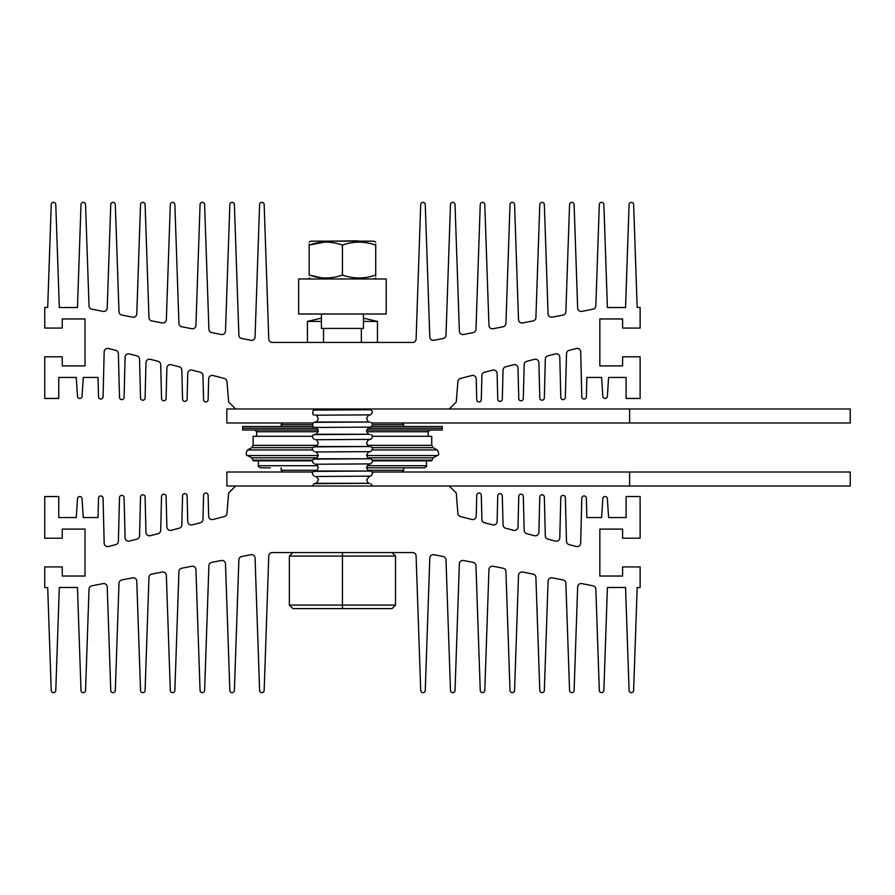 <?xml version="1.0" encoding="UTF-8"?>
<svg xmlns="http://www.w3.org/2000/svg" width="895" height="895" viewBox="0 0 895 895"><rect width="100%" height="100%" fill="white"/><g stroke="black" fill="none" stroke-linecap="round" stroke-linejoin="round"><path stroke-width="1.34" d="M375.71 242.12L374.043 241.158L310.822 241.158L309.167 242.12M375.71 276.052L375.71 275.045C375.71 278.949 375.71 278.949 375.71 275.045C364.589 278.949 353.503 278.949 342.438 275.045C331.318 278.949 320.231 278.949 309.167 275.045C309.167 278.949 309.167 278.949 309.167 275.045C309.167 278.949 309.167 278.949 309.167 275.045L321.417 277.797L309.167 275.045L309.167 245.085C309.167 241.191 309.167 241.191 309.167 245.085L324.482 242.131L309.167 245.085L309.167 244.078M309.167 245.085C320.231 241.18 331.318 241.18 342.438 245.085C353.503 241.18 364.589 241.18 375.71 245.085L375.71 244.078M375.71 245.085C375.71 241.191 375.71 241.191 375.71 245.085L375.71 275.045M342.438 275.045L342.438 245.085M449.256 486.019L235.62 486.019L228.617 493.033L226.972 513.439A3.502 3.502 0 0 1 224.354 516.549L213.032 519.48A3.502 3.502 0 0 1 208.647 516.169L208.121 495.304A2.271 2.271 0 0 0 205.85 493.033A2.271 2.271 0 0 0 203.579 495.304L202.964 519.458A3.502 3.502 0 0 1 200.346 522.758L192.134 524.873A3.502 3.502 0 0 1 187.76 521.572L187.111 495.886A2.271 2.271 0 0 0 184.84 493.615A2.271 2.271 0 0 0 182.558 495.886L181.83 524.917A3.502 3.502 0 0 1 179.201 528.218L171.247 530.276A3.502 3.502 0 0 1 166.873 526.976L166.101 496.468A2.271 2.271 0 0 0 163.819 494.197A2.271 2.271 0 0 0 161.547 496.468L160.697 530.377A3.502 3.502 0 0 1 158.068 533.688L150.36 535.68A3.502 3.502 0 0 1 145.974 532.38L145.091 497.061A2.271 2.271 0 0 0 142.808 494.778A2.271 2.271 0 0 0 140.537 497.061L139.553 535.848A3.502 3.502 0 0 1 136.935 539.148L129.462 541.072A3.502 3.502 0 0 1 125.087 537.772L124.069 497.642A2.271 2.271 0 0 0 121.798 495.36A2.271 2.271 0 0 0 119.516 497.642L118.364 541.33A3.502 3.502 0 0 1 115.746 544.63L108.552 546.487A3.502 3.502 0 0 1 104.178 543.175L103.059 498.224A2.271 2.271 0 0 0 100.788 495.942A2.271 2.271 0 0 0 98.506 498.224L98.025 517.545L83.269 517.545L82.049 498.806A2.271 2.271 0 0 0 79.767 496.535A2.271 2.271 0 0 0 77.496 498.806L76.265 517.545L58.757 517.545L58.757 496.535L44.75 496.535L44.75 538.208L62.258 538.208L62.258 529.102L85.025 529.102L85.025 576.033L62.258 576.033L62.258 566.927L44.75 566.927L44.75 587.59L47.703 587.567L51.228 690.381A2.271 2.271 0 0 0 53.51 692.652A2.271 2.271 0 0 0 55.781 690.381L59.316 587.489L77.462 587.489L80.998 690.381A2.271 2.271 0 0 0 83.269 692.652A2.271 2.271 0 0 0 85.551 690.381L89.019 589.123A3.502 3.502 0 0 1 91.849 585.811L103.048 583.618A3.502 3.502 0 0 1 107.221 586.941L110.767 690.381A2.271 2.271 0 0 0 113.038 692.652A2.271 2.271 0 0 0 115.321 690.381L118.99 583.271A3.502 3.502 0 0 1 121.821 579.949L132.617 577.834A3.502 3.502 0 0 1 136.79 581.157L140.537 690.381A2.271 2.271 0 0 0 142.808 692.652A2.271 2.271 0 0 0 145.091 690.381L148.962 577.409A3.502 3.502 0 0 1 151.792 574.087L162.185 572.062A3.502 3.502 0 0 1 166.358 575.373L170.307 690.381A2.271 2.271 0 0 0 172.578 692.652A2.271 2.271 0 0 0 174.861 690.381L178.933 571.547A3.502 3.502 0 0 1 181.763 568.236L191.754 566.278A3.502 3.502 0 0 1 195.927 569.589L200.066 690.381A2.271 2.271 0 0 0 202.348 692.652A2.271 2.271 0 0 0 204.619 690.381L208.904 565.685A3.502 3.502 0 0 1 211.735 562.373L221.322 560.494A3.502 3.502 0 0 1 225.495 563.816L229.836 690.381A2.271 2.271 0 0 0 232.118 692.652A2.271 2.271 0 0 0 234.389 690.381L238.875 559.834A3.502 3.502 0 0 1 241.695 556.511L250.891 554.71A3.502 3.502 0 0 1 255.064 558.032L259.606 690.381A2.271 2.271 0 0 0 261.888 692.652A2.271 2.271 0 0 0 264.159 690.381L268.768 555.952A3.502 3.502 0 0 1 272.27 552.562L412.595 552.562A3.502 3.502 0 0 1 416.097 555.952L420.706 690.381A2.271 2.271 0 0 0 422.988 692.652A2.271 2.271 0 0 0 425.259 690.381L429.801 558.032A3.502 3.502 0 0 1 433.974 554.71L443.17 556.511A3.502 3.502 0 0 1 446.001 559.834L450.476 690.381A2.271 2.271 0 0 0 452.758 692.652A2.271 2.271 0 0 0 455.029 690.381L459.37 563.816A3.502 3.502 0 0 1 463.543 560.494L473.142 562.373A3.502 3.502 0 0 1 475.972 565.685L480.246 690.381A2.271 2.271 0 0 0 482.517 692.652A2.271 2.271 0 0 0 484.799 690.381L488.938 569.589A3.502 3.502 0 0 1 493.111 566.278L503.113 568.236A3.502 3.502 0 0 1 505.932 571.547L510.016 690.381A2.271 2.271 0 0 0 512.287 692.652A2.271 2.271 0 0 0 514.569 690.381L518.507 575.373A3.502 3.502 0 0 1 522.68 572.062L533.073 574.087A3.502 3.502 0 0 1 535.904 577.409L539.786 690.381A2.271 2.271 0 0 0 542.057 692.652A2.271 2.271 0 0 0 544.339 690.381L548.087 581.157A3.502 3.502 0 0 1 552.26 577.834L563.044 579.949A3.502 3.502 0 0 1 565.875 583.271L569.556 690.381A2.271 2.271 0 0 0 571.827 692.652A2.271 2.271 0 0 0 574.109 690.381L577.655 586.941A3.502 3.502 0 0 1 581.828 583.618L593.016 585.811A3.502 3.502 0 0 1 595.846 589.123L599.314 690.381A2.271 2.271 0 0 0 601.597 692.652A2.271 2.271 0 0 0 603.868 690.381L607.403 587.489L625.56 587.489L629.084 690.381A2.271 2.271 0 0 0 631.367 692.652A2.271 2.271 0 0 0 633.638 690.381L637.173 587.567L640.115 587.59L640.115 566.927L622.607 566.927L622.607 576.033L599.84 576.033L599.84 529.102L622.607 529.102L622.607 538.208L640.115 538.208L640.115 496.535L626.108 496.535L626.108 517.545L608.6 517.545L607.369 498.806A2.271 2.271 0 0 0 605.098 496.535A2.271 2.271 0 0 0 602.816 498.806L601.597 517.545L586.851 517.545L586.359 498.224A2.271 2.271 0 0 0 584.088 495.942A2.271 2.271 0 0 0 581.806 498.224L580.687 543.175A3.502 3.502 0 0 1 576.313 546.487L569.13 544.63A3.502 3.502 0 0 1 566.501 541.33L565.349 497.642A2.271 2.271 0 0 0 563.067 495.36A2.271 2.271 0 0 0 560.796 497.642L559.789 537.772A3.502 3.502 0 0 1 555.403 541.072L547.941 539.148A3.502 3.502 0 0 1 545.312 535.848L544.339 497.061A2.271 2.271 0 0 0 542.057 494.778A2.271 2.271 0 0 0 539.786 497.061L538.891 532.38A3.502 3.502 0 0 1 534.516 535.68L526.797 533.688A3.502 3.502 0 0 1 524.179 530.377L523.318 496.468A2.271 2.271 0 0 0 521.047 494.197A2.271 2.271 0 0 0 518.764 496.468L518.004 526.976A3.502 3.502 0 0 1 513.618 530.276L505.664 528.218A3.502 3.502 0 0 1 503.046 524.917L502.308 495.886A2.271 2.271 0 0 0 500.036 493.615A2.271 2.271 0 0 0 497.754 495.886L497.105 521.572A3.502 3.502 0 0 1 492.731 524.873L484.531 522.758A3.502 3.502 0 0 1 481.902 519.458L481.297 495.304A2.271 2.271 0 0 0 479.015 493.033A2.271 2.271 0 0 0 476.744 495.304L476.218 516.169A3.502 3.502 0 0 1 471.844 519.48L460.511 516.549A3.502 3.502 0 0 1 457.893 513.439L456.26 493.033L449.256 486.019L850.25 486.019L850.25 472.012L629.61 472.012L629.61 486.019M235.62 486.019L226.86 486.019L226.86 472.012L313.049 472.012M371.817 472.012L629.61 472.012M366.715 429.992L442.242 429.992L442.242 428.235L367.789 428.235L442.242 428.235L442.242 426.49L371.817 426.49M318.161 429.992L242.623 429.992L242.623 428.235L317.087 428.235L242.623 428.235L242.623 426.49L313.049 426.49M401.967 472.012L403.723 470.267L403.723 467.817M282.898 472.012L281.142 470.267L317.087 470.267M367.789 470.267L403.723 470.267M281.142 470.267L281.142 467.817M403.723 426.49L403.723 424.733L372.555 424.733M281.142 426.49L281.142 424.733L312.321 424.733M282.898 422.988L281.142 424.733M401.967 422.988L403.723 424.733M366.603 467.817L424.387 467.817C426.389 466.765 427.083 466.06 426.49 465.713L426.49 460.813M317.691 465.713L258.387 465.713C257.782 466.06 258.487 466.765 260.479 467.817L270.29 467.817M372.454 449.95L437.342 449.95L433.124 447.679L431.737 445.363L431.737 436.29L372.454 436.29M366.603 455.555L437.342 455.555C439.132 455.309 439.132 453.441 437.342 449.95M372.454 460.813L431.737 460.813L433.124 457.826L437.342 455.555M312.892 447.679L251.752 447.679L253.128 445.363L253.128 436.29L312.422 436.29M312.735 460.142L253.128 460.142L253.128 460.813L312.422 460.813M253.128 460.142L251.752 457.826L247.523 455.555L318.262 455.555M247.523 455.555C245.733 455.309 245.733 453.441 247.523 449.95L312.422 449.95M629.61 422.988L629.61 408.981L850.25 408.981L850.25 422.988L371.817 422.988M313.049 422.988L226.86 422.988L226.86 408.981L235.62 408.981L228.617 401.967L226.972 381.561A3.502 3.502 0 0 0 224.354 378.451L213.032 375.52A3.502 3.502 0 0 0 208.647 378.831L208.121 399.696A2.271 2.271 0 0 1 205.85 401.967A2.271 2.271 0 0 1 203.579 399.696L202.964 375.542A3.502 3.502 0 0 0 200.346 372.242L192.134 370.127A3.502 3.502 0 0 0 187.76 373.428L187.111 399.114A2.271 2.271 0 0 1 184.84 401.385A2.271 2.271 0 0 1 182.558 399.114L181.83 370.082A3.502 3.502 0 0 0 179.201 366.782L171.247 364.724A3.502 3.502 0 0 0 166.873 368.024L166.101 398.532A2.271 2.271 0 0 1 163.819 400.803A2.271 2.271 0 0 1 161.547 398.532L160.697 364.623A3.502 3.502 0 0 0 158.068 361.311L150.36 359.32A3.502 3.502 0 0 0 145.974 362.62L145.091 397.939A2.271 2.271 0 0 1 142.808 400.222A2.271 2.271 0 0 1 140.537 397.939L139.553 359.152A3.502 3.502 0 0 0 136.935 355.852L129.462 353.928A3.502 3.502 0 0 0 125.087 357.228L124.069 397.358A2.271 2.271 0 0 1 121.798 399.64A2.271 2.271 0 0 1 119.516 397.358L118.364 353.67A3.502 3.502 0 0 0 115.746 350.37L108.552 348.513A3.502 3.502 0 0 0 104.178 351.825L103.059 396.776A2.271 2.271 0 0 1 100.788 399.058A2.271 2.271 0 0 1 98.506 396.776L98.025 377.455L83.269 377.455L82.049 396.194A2.271 2.271 0 0 1 79.767 398.465A2.271 2.271 0 0 1 77.496 396.194L76.265 377.455L58.757 377.455L58.757 398.465L44.75 398.465L44.75 356.792L62.258 356.792L62.258 365.898L85.025 365.898L85.025 318.967L62.258 318.967L62.258 328.073L44.75 328.073L44.75 307.41L47.703 307.433L51.228 204.619A2.271 2.271 0 0 1 53.51 202.348A2.271 2.271 0 0 1 55.781 204.619L59.316 307.511L77.462 307.511L80.998 204.619A2.271 2.271 0 0 1 83.269 202.348A2.271 2.271 0 0 1 85.551 204.619L89.019 305.877A3.502 3.502 0 0 0 91.849 309.189L103.048 311.382A3.502 3.502 0 0 0 107.221 308.059L110.767 204.619A2.271 2.271 0 0 1 113.038 202.348A2.271 2.271 0 0 1 115.321 204.619L118.99 311.728A3.502 3.502 0 0 0 121.821 315.051L132.617 317.166A3.502 3.502 0 0 0 136.79 313.843L140.537 204.619A2.271 2.271 0 0 1 142.808 202.348A2.271 2.271 0 0 1 145.091 204.619L148.962 317.591A3.502 3.502 0 0 0 151.792 320.913L162.185 322.938A3.502 3.502 0 0 0 166.358 319.627L170.307 204.619A2.271 2.271 0 0 1 172.578 202.348A2.271 2.271 0 0 1 174.861 204.619L178.933 323.453A3.502 3.502 0 0 0 181.763 326.764L191.754 328.722A3.502 3.502 0 0 0 195.927 325.411L200.066 204.619A2.271 2.271 0 0 1 202.348 202.348A2.271 2.271 0 0 1 204.619 204.619L208.904 329.315A3.502 3.502 0 0 0 211.735 332.627L221.322 334.506A3.502 3.502 0 0 0 225.495 331.184L229.836 204.619A2.271 2.271 0 0 1 232.118 202.348A2.271 2.271 0 0 1 234.389 204.619L238.875 335.166A3.502 3.502 0 0 0 241.695 338.489L250.891 340.29A3.502 3.502 0 0 0 255.064 336.967L259.606 204.619A2.271 2.271 0 0 1 261.888 202.348A2.271 2.271 0 0 1 264.159 204.619L268.768 339.048A3.502 3.502 0 0 0 272.27 342.438L412.595 342.438A3.502 3.502 0 0 0 416.097 339.048L420.706 204.619A2.271 2.271 0 0 1 422.988 202.348A2.271 2.271 0 0 1 425.259 204.619L429.801 336.967A3.502 3.502 0 0 0 433.974 340.29L443.17 338.489A3.502 3.502 0 0 0 446.001 335.166L450.476 204.619A2.271 2.271 0 0 1 452.758 202.348A2.271 2.271 0 0 1 455.029 204.619L459.37 331.184A3.502 3.502 0 0 0 463.543 334.506L473.142 332.627A3.502 3.502 0 0 0 475.972 329.315L480.246 204.619A2.271 2.271 0 0 1 482.517 202.348A2.271 2.271 0 0 1 484.799 204.619L488.938 325.411A3.502 3.502 0 0 0 493.111 328.722L503.113 326.764A3.502 3.502 0 0 0 505.932 323.453L510.016 204.619A2.271 2.271 0 0 1 512.287 202.348A2.271 2.271 0 0 1 514.569 204.619L518.507 319.627A3.502 3.502 0 0 0 522.68 322.938L533.073 320.913A3.502 3.502 0 0 0 535.904 317.591L539.786 204.619A2.271 2.271 0 0 1 542.057 202.348A2.271 2.271 0 0 1 544.339 204.619L548.087 313.843A3.502 3.502 0 0 0 552.26 317.166L563.044 315.051A3.502 3.502 0 0 0 565.875 311.728L569.556 204.619A2.271 2.271 0 0 1 571.827 202.348A2.271 2.271 0 0 1 574.109 204.619L577.655 308.059A3.502 3.502 0 0 0 581.828 311.382L593.016 309.189A3.502 3.502 0 0 0 595.846 305.877L599.314 204.619A2.271 2.271 0 0 1 601.597 202.348A2.271 2.271 0 0 1 603.868 204.619L607.403 307.511L625.56 307.511L629.084 204.619A2.271 2.271 0 0 1 631.367 202.348A2.271 2.271 0 0 1 633.638 204.619L637.173 307.433L640.115 307.41L640.115 328.073L622.607 328.073L622.607 318.967L599.84 318.967L599.84 365.898L622.607 365.898L622.607 356.792L640.115 356.792L640.115 398.465L626.108 398.465L626.108 377.455L608.6 377.455L607.369 396.194A2.271 2.271 0 0 1 605.098 398.465A2.271 2.271 0 0 1 602.816 396.194L601.597 377.455L586.851 377.455L586.359 396.776A2.271 2.271 0 0 1 584.088 399.058A2.271 2.271 0 0 1 581.806 396.776L580.687 351.825A3.502 3.502 0 0 0 576.313 348.513L569.13 350.37A3.502 3.502 0 0 0 566.501 353.67L565.349 397.358A2.271 2.271 0 0 1 563.067 399.64A2.271 2.271 0 0 1 560.796 397.358L559.789 357.228A3.502 3.502 0 0 0 555.403 353.928L547.941 355.852A3.502 3.502 0 0 0 545.312 359.152L544.339 397.939A2.271 2.271 0 0 1 542.057 400.222A2.271 2.271 0 0 1 539.786 397.939L538.891 362.62A3.502 3.502 0 0 0 534.516 359.32L526.797 361.311A3.502 3.502 0 0 0 524.179 364.623L523.318 398.532A2.271 2.271 0 0 1 521.047 400.803A2.271 2.271 0 0 1 518.764 398.532L518.004 368.024A3.502 3.502 0 0 0 513.618 364.724L505.664 366.782A3.502 3.502 0 0 0 503.046 370.082L502.308 399.114A2.271 2.271 0 0 1 500.036 401.385A2.271 2.271 0 0 1 497.754 399.114L497.105 373.428A3.502 3.502 0 0 0 492.731 370.127L484.531 372.242A3.502 3.502 0 0 0 481.902 375.542L481.297 399.696A2.271 2.271 0 0 1 479.015 401.967A2.271 2.271 0 0 1 476.744 399.696L476.218 378.831A3.502 3.502 0 0 0 471.844 375.52L460.511 378.451A3.502 3.502 0 0 0 457.893 381.561L456.26 401.967L449.256 408.981L235.62 408.981M629.61 408.981L449.256 408.981M363.448 318.15L377.455 321.417L377.455 342.438M321.417 318.15L307.41 321.417L321.417 321.417M307.41 342.438L307.41 321.417M363.448 321.417L377.455 321.417M386.215 314L298.661 314L298.661 278.983L386.215 278.983L386.215 314M342.438 552.562L342.438 556.063L289.353 556.063L289.353 605.098L395.512 605.098L395.512 556.063L342.438 556.063L342.438 608.6L292.855 608.6L289.353 605.098M395.512 605.098L392.01 608.6L342.438 608.6M292.855 552.562L289.353 556.063M395.512 556.063L392.01 552.562M326.742 241.158L357.843 240.867M321.417 314L321.417 328.431L363.448 328.431L363.448 314M367.174 465.713L426.49 465.713M366.715 431.737L428.235 431.737L429.992 429.992M256.63 436.29L256.63 431.737L318.161 431.737M371.984 447.679L433.124 447.679M367.599 457.826L433.124 457.826M251.752 457.826L317.266 457.826M372.141 460.142L431.737 460.142M367.409 445.363L431.737 445.363M253.128 445.363L317.456 445.363M367.789 408.981L369.266 409.753L315.599 409.753L317.087 408.981M369.266 415.202C368.829 414.497 367.934 415.627 366.603 418.603C367.934 421.579 368.829 422.72 369.266 422.004L315.599 422.004C316.047 422.72 316.931 421.579 318.273 418.603C316.931 415.627 316.047 414.497 315.599 415.202L370.687 414.855L315.599 415.202M369.266 427.463C368.829 426.758 367.934 427.888 366.603 430.864C367.968 433.862 368.863 435.004 369.266 434.265L315.599 434.265C316.047 434.981 316.931 433.84 318.273 430.864C316.931 427.888 316.047 426.758 315.599 427.463L370.687 427.116L315.599 427.463M369.266 439.725C368.829 439.009 367.934 440.15 366.603 443.126C367.934 446.102 368.829 447.231 369.266 446.527L315.599 446.527C316.047 447.231 316.931 446.102 318.273 443.126C316.931 440.15 316.047 439.009 315.599 439.725L370.687 439.378L315.599 439.725M369.266 451.975C368.841 451.27 367.946 452.4 366.603 455.376C367.934 458.352 368.829 459.493 369.266 458.777L315.599 458.777C316.047 459.493 316.931 458.352 318.273 455.376C316.931 452.4 316.047 451.27 315.599 451.975L370.687 451.628L315.599 451.975M369.266 464.236C368.829 463.532 367.934 464.662 366.603 467.637C367.934 470.613 368.829 471.743 369.266 471.038L315.599 471.038C316.047 471.743 316.931 470.613 318.273 467.637C316.931 464.662 316.047 463.532 315.599 464.236L370.687 463.89L315.599 464.236M369.266 476.498L366.603 479.899C367.934 482.875 368.829 484.005 369.266 483.3L315.599 483.3C316.047 484.005 316.931 482.875 318.273 479.899C318.933 479.575 318.049 478.433 315.599 476.498L370.687 476.151L315.599 476.498M369.266 409.753L314.19 410.1C312.87 408.377 311.93 416.164 314.19 414.855M369.266 422.004L314.19 422.35L312.993 423.044C312.377 425.919 312.78 427.273 314.19 427.116M369.266 434.265L314.19 434.612C311.684 435.261 311.684 436.849 314.19 439.378M369.266 446.527L314.19 446.873C311.684 447.545 311.684 449.133 314.19 451.628M369.266 458.777L314.19 459.124C311.684 459.784 311.684 461.372 314.19 463.89M369.266 471.038L314.19 471.385C311.684 472.034 311.684 473.623 314.19 476.151M369.266 483.3L314.19 483.647L312.321 486.019M374.043 278.983L375.71 278.021M310.822 278.983L309.167 278.021M258.387 465.713L258.387 460.813M428.235 436.29L428.235 431.737M256.63 431.737L254.885 429.992M251.752 447.679L247.523 449.95M315.599 409.753L314.19 410.1M315.599 422.004L314.19 422.35M315.599 434.265L314.19 434.612M315.599 446.527L314.19 446.873M315.599 458.777L314.19 459.124M315.599 471.038L314.19 471.385M315.599 483.3L314.19 483.647M370.687 483.647L372.555 486.019M370.687 471.385C373.181 472.034 373.181 473.623 370.687 476.151M370.687 459.124C373.181 459.784 373.181 461.372 370.687 463.89M370.687 446.873C373.103 447.12 373.103 448.708 370.687 451.628M370.687 434.612C373.181 435.261 373.181 436.849 370.687 439.378M370.687 422.35C373.181 423.033 373.181 424.622 370.687 427.116M370.687 410.1C372.846 410.693 372.846 412.282 370.687 414.855M323.52 328.431L323.52 342.438M361.345 328.431L361.345 342.438"/></g></svg>
